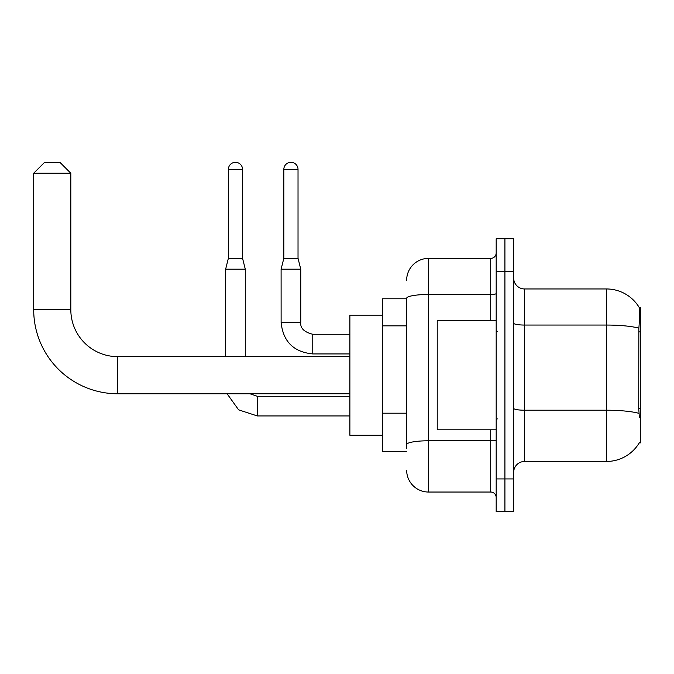 <?xml version="1.0" encoding="UTF-8"?>
<svg xmlns="http://www.w3.org/2000/svg" width="674" height="674" viewBox="0 0 674 674"><rect width="100%" height="100%" fill="white"/><g stroke="black" fill="none" stroke-linecap="round" stroke-linejoin="round"><path stroke-width="1.01" d="M639.23 442.902L639.415 442.582A38.216 38.216 0 0 1 606.457 461.463A38.216 38.216 0 0 0 639.23 442.902L640.3 442.902L640.3 307.521L639.306 307.656A38.216 38.216 0 0 0 606.457 288.961A38.216 38.216 0 0 1 639.23 307.521A38.216 38.216 0 0 0 606.457 288.961L524.566 288.961A10.919 10.919 0 0 1 513.655 278.042A10.919 10.919 0 0 0 524.566 288.961L524.566 461.463A10.919 10.919 0 0 0 513.655 472.381M406.658 298.784L382.638 298.784L382.638 451.639L406.658 451.639M504.919 478.936L504.919 511.684L513.655 511.684L513.655 478.936L504.919 478.936L504.919 511.684L496.182 511.684L496.182 478.936L504.919 478.936L504.919 271.496L504.919 478.936M496.182 478.936L496.182 238.739L504.919 238.739L504.919 271.496L504.919 238.739L513.655 238.739L513.655 478.936M639.415 417.796L638.716 408.309L638.876 328.171C639.82 316.3 639.963 309.459 639.306 307.656A38.216 38.216 0 0 0 606.457 288.961L606.457 325.053L524.566 325.053A10.919 1.896 0 0 1 513.655 323.149M638.994 413.364A38.216 6.639 180 0 0 606.457 410.213L606.457 461.463L524.566 461.463M406.658 448.362L406.658 298.27A21.838 3.791 180 0 1 428.496 294.479L490.723 294.479L490.723 258.395A5.459 5.459 0 0 0 496.182 252.935M406.658 280.224A21.838 21.838 0 0 1 428.496 258.395L428.496 492.037L490.723 492.037L490.723 429.801M428.496 258.395L490.723 258.395M496.182 497.496A5.459 5.459 0 0 0 490.723 492.037M428.496 492.037A21.838 21.838 0 0 1 406.658 470.199M496.182 320.622L437.224 320.622L437.224 429.801L496.182 429.801M349.882 393.776L117.765 393.776A84.065 84.065 0 0 1 33.7 309.703L33.7 173.235L44.619 162.316L59.902 162.316L70.821 173.235L33.7 173.235M117.765 393.776L117.765 356.656A46.944 46.944 0 0 1 70.821 309.703L70.821 173.235M382.638 315.162L349.882 315.162L349.882 435.261L382.638 435.261M242.556 258.285L228.368 258.285L228.368 169.41A7.094 7.094 0 0 1 235.462 162.316A7.094 7.094 0 0 1 242.556 169.41L242.556 258.285L245.285 269.196L245.285 356.656M225.638 356.656L225.638 269.196L245.285 269.196M298.026 258.285L283.83 258.285L283.83 169.41A7.094 7.094 0 0 1 290.924 162.316A7.094 7.094 0 0 1 298.026 169.41L298.026 258.285L300.756 269.196L300.756 322.265C300.09 328.086 304.092 332.088 312.761 334.27L312.761 334.287M349.882 353.926L312.761 353.926C293.552 352.022 282.996 341.474 281.1 322.265C282.996 341.474 293.552 352.022 312.761 353.926C293.552 352.022 282.996 341.474 281.1 322.265C282.996 341.474 293.552 352.022 312.761 353.926C293.552 352.022 282.996 341.474 281.1 322.265C282.996 341.474 293.552 352.022 312.761 353.926L312.761 334.27C304.092 332.088 300.09 328.086 300.756 322.265L281.117 322.265L281.1 269.196L300.756 269.196M640.3 331.878L638.716 331.878M640.3 408.309L638.716 408.309M406.658 325.854L382.638 325.854M406.658 413.196L382.638 413.196M638.876 328.171A38.216 6.639 180 0 0 606.457 325.053L606.457 410.213L524.566 410.213A10.919 1.896 -0 0 1 513.655 408.309M513.655 271.496L496.182 271.496M496.182 439.836A5.459 0.952 0 0 1 490.723 440.779L428.496 440.779A21.838 3.791 180 0 0 406.658 444.57M490.723 320.622L490.723 294.479A5.459 0.952 0 0 0 496.182 293.527M33.7 309.703L70.821 309.703M349.882 415.934L257.299 415.934L238.63 409.851L227.096 393.776L238.63 409.851L257.299 415.934L238.63 409.851L227.096 393.776L238.63 409.851L257.299 415.934L238.63 409.851L227.096 393.776L238.63 409.851L257.299 415.934L257.299 396.304M228.368 169.41L242.556 169.41M283.83 169.41L298.026 169.41M497.277 331.541L496.182 330.445M497.277 418.883L496.182 419.978M349.882 356.656L117.765 356.656M249.953 393.776L257.299 396.287L249.953 393.776M349.882 396.287L257.299 396.287M228.368 258.285L225.638 269.196M312.761 334.27C304.092 332.088 300.09 328.086 300.756 322.265C300.09 328.086 304.092 332.088 312.761 334.27C304.092 332.088 300.09 328.086 300.756 322.265C300.09 328.086 304.092 332.088 312.761 334.27L349.882 334.27M283.83 258.285L281.1 269.196"/></g></svg>
